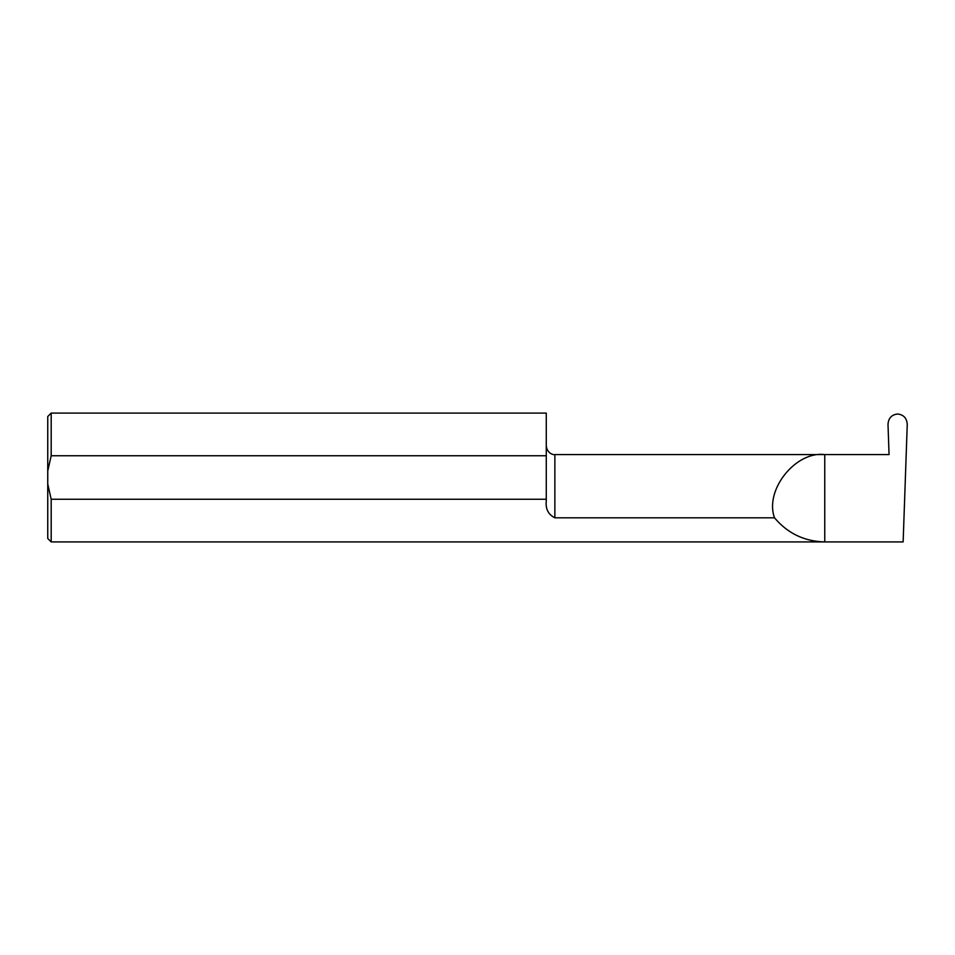 <?xml version="1.0" encoding="UTF-8"?>
<svg xmlns="http://www.w3.org/2000/svg" width="955" height="955" viewBox="0 0 955 955"><rect width="100%" height="100%" fill="white"/><g stroke="black" fill="none" stroke-linecap="round" stroke-linejoin="round"><path stroke-width="1.43" d="M47.75 483.97L51.188 499.25L51.188 541.915L47.75 538.477L47.75 471.03L51.188 455.75L51.188 413.085L546.272 413.085L546.272 455.75L51.188 455.75M885.918 454.58L889.057 454.58L888.007 424.414C888.437 418.171 891.624 414.709 897.545 414.016L897.712 414.016C903.633 414.709 906.808 418.171 907.25 424.414L903.144 541.915L824.762 541.915C804.385 541.437 787.636 533.403 774.517 517.813C764.298 490.202 795.551 450.867 824.762 454.58L885.918 454.58M51.188 499.25L546.272 499.25L546.272 501.053C545.436 508.967 548.301 514.554 554.867 517.813L774.517 517.813M51.188 541.915L824.762 541.915L824.762 454.58L554.867 454.58C554.151 455.01 547.322 454.114 546.272 445.985M546.272 499.25L546.272 455.75M47.75 471.03L47.75 416.523L51.188 413.085M554.867 517.813L554.867 454.58"/></g></svg>
